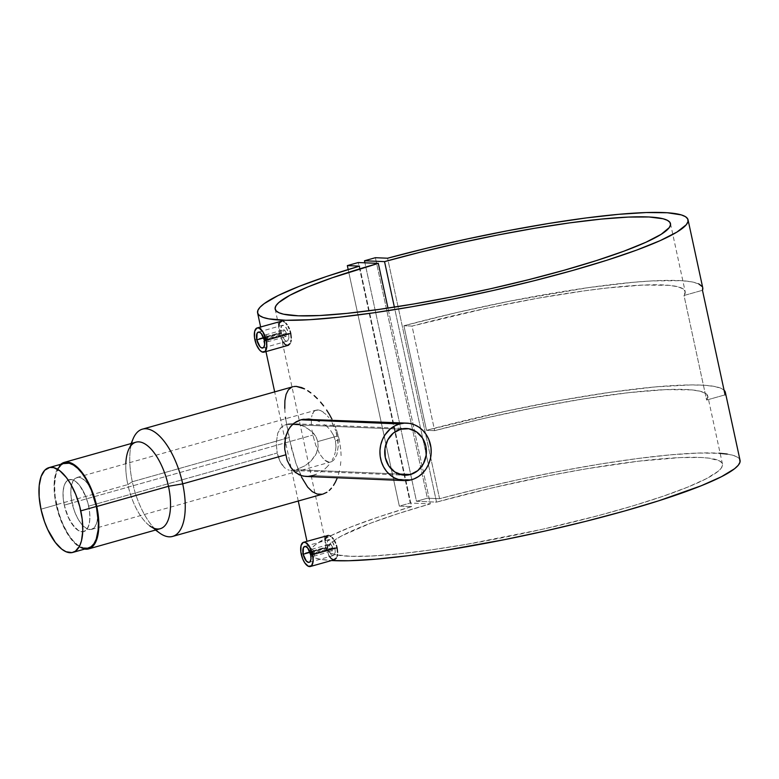<?xml version="1.0" encoding="UTF-8"?>
<svg xmlns="http://www.w3.org/2000/svg" width="779" height="779" viewBox="0 0 779 779"><rect width="100%" height="100%" fill="white"/><g stroke="black" fill="none" stroke-linecap="round" stroke-linejoin="round"><path stroke-width="0.58" stroke-dasharray="3.9 2.92" d="M96.44 503.955L88.65 506.146A26.963 11.704 74.3 0 1 83.772 531.59A26.963 11.704 74.3 0 1 64.267 505.123L72.067 502.922A26.963 11.704 -105.7 0 0 91.571 529.389A26.963 11.704 -105.7 0 0 96.44 503.955L93.353 493.905L87.618 483.555L85.018 480.624L81.084 477.897L78.601 477.293L75.31 478.277L73.518 480.137L71.639 484.587L70.84 490.663L71.201 497.83L74.229 510.537L77.257 517.529L80.889 523.322L83.489 526.253L87.423 528.98L91.075 529.506L94.142 527.782L96.353 523.975L97.531 518.386L97.56 511.521L96.44 503.955A26.963 11.704 -105.7 0 0 76.936 477.488A26.963 11.704 -105.7 0 0 72.067 502.922L64.267 505.123A26.963 11.704 74.3 0 1 69.146 479.679A26.963 11.704 74.3 0 1 88.65 506.146L96.44 503.955M64.511 463.242A44.043 19.124 -105.7 0 0 56.555 504.792L40.966 509.184L56.555 504.792A44.043 19.124 -105.7 0 0 88.407 548.026M63.518 463.593L60.314 465.861M58.931 467.585L55.854 474.849L54.549 484.762L55.134 496.476L58.737 513.137L63.255 525.017L68.912 535.231L73.08 540.665L77.374 544.764L83.694 548.046M87.599 548.212L88.387 548.026M64.267 505.123L63.157 497.557L63.187 490.682L64.355 485.103L65.728 482.337L68.542 479.893L72.028 479.669L75.904 481.675L79.828 485.755L85.554 496.106L88.037 503.585L89.517 511.238L89.877 518.415L89.079 524.481L87.19 528.931L85.408 530.801L83.275 531.697L80.889 531.599L78.328 530.499L74.385 527.081L68.377 517.499L64.267 505.123A26.963 11.704 74.3 0 1 69.146 479.679A26.963 11.704 74.3 0 1 88.65 506.146L277.227 453.008L276.204 443.329L277.762 433.114L280.216 428.489L282.787 426.064L286.487 424.38L400.659 429.2L286.487 424.38L288.756 423.912L284.481 425.11L281.375 427.204L277.762 433.114L276.204 443.329L277.227 453.008L88.65 506.146A26.963 11.704 74.3 0 1 83.772 531.59A26.963 11.704 74.3 0 1 64.267 505.123L312.866 435.062L64.267 505.123L67.364 515.162L71.834 523.751L78.328 530.499L83.275 531.697L86.342 529.983L88.563 526.166L89.731 520.586L89.76 513.712L88.65 506.146L86.479 498.541L83.45 491.539L79.828 485.755L75.904 481.675L72.028 479.669L68.542 479.893L65.728 482.337L64.355 485.103L63.187 490.682L63.157 497.557L64.267 505.123M311.055 552.701L329.478 547.51L330.471 550.003L331.835 551.074L332.769 550.101L332.73 547.656L314.307 552.847A3.593 1.558 74.3 0 1 313.664 556.235A3.593 1.558 74.3 0 1 311.055 552.701A3.593 1.558 -105.7 0 0 312.817 556.011A3.593 1.558 -105.7 0 0 314.307 552.847L313.129 553.041A2.697 1.168 74.3 0 1 311.999 555.417A2.697 1.168 74.3 0 1 310.685 552.944L311.697 555.135L312.895 555.427L313.129 553.041L312.116 550.85L310.918 550.558L310.685 552.944A2.697 1.168 74.3 0 1 310.724 550.87A2.697 1.168 74.3 0 1 311.941 550.675A2.697 1.168 74.3 0 1 313.129 553.041L314.307 552.847A3.593 1.558 -105.7 0 0 312.739 549.682A3.593 1.558 -105.7 0 0 311.103 549.945A3.593 1.558 -105.7 0 0 311.055 552.701A3.593 1.558 74.3 0 1 311.707 549.312A3.593 1.558 74.3 0 1 314.307 552.847L332.73 547.656L331.708 545.173L330.325 544.102L329.41 545.076L329.478 547.51L311.055 552.701M331.835 551.074L332.399 550.831L331.153 550.782L329.653 548.202L329.322 545.592L330.325 544.102L329.76 544.346M327.073 544.336L327.472 547.394L310.023 552.311L327.472 547.394L330.481 554.151L332.808 555.612L334.123 555.057L335.243 552.155L334.951 547.715L332.565 542.018L329.342 539.574L328.066 540.12L327.277 541.785L327.881 548.961L331.27 554.93L332.808 555.612L334.123 555.057L335.243 552.155L334.951 547.715L310.655 554.56L334.951 547.715L333.315 543.245L330.111 539.759L327.599 540.821L327.073 544.336M329.488 556.625L325.7 547.267L301.23 554.161L325.7 547.267L329.079 556.011L331.387 558.757L334.493 559.702M264.714 338.349L283.128 333.159L284.131 335.652L285.484 336.723L286.429 335.739L286.38 333.295L267.966 338.485A3.593 1.558 74.3 0 1 267.314 341.874A3.593 1.558 74.3 0 1 264.714 338.349A3.593 1.558 -105.7 0 0 266.467 341.65A3.593 1.558 -105.7 0 0 267.966 338.485L266.778 338.69A2.697 1.168 74.3 0 1 265.658 341.066A2.697 1.168 74.3 0 1 264.344 338.583L265.357 340.783L266.545 341.066L266.866 339.196L265.766 336.489L264.568 336.197L264.344 338.583A2.697 1.168 74.3 0 1 264.373 336.518A2.697 1.168 74.3 0 1 265.6 336.324A2.697 1.168 74.3 0 1 266.778 338.69L267.966 338.485A3.593 1.558 -105.7 0 0 266.389 335.33A3.593 1.558 -105.7 0 0 264.763 335.583A3.593 1.558 -105.7 0 0 264.714 338.349A3.593 1.558 74.3 0 1 265.366 334.951A3.593 1.558 74.3 0 1 267.966 338.485L286.38 333.295L285.357 330.812L283.975 329.751L283.059 330.715L283.128 333.159L264.714 338.349M285.484 336.723L286.049 336.479L284.812 336.431L283.313 333.84L283.059 330.715L283.975 329.751L283.41 329.984M280.732 329.975L281.122 333.032L263.682 337.95L281.122 333.032L284.131 339.8L286.458 341.251L287.782 340.696L288.892 337.794L288.6 333.354L286.214 327.657L283.001 325.213L281.716 325.758L280.927 327.433L281.531 334.6L284.919 340.569L286.458 341.251L287.782 340.696L288.892 337.794L288.6 333.354L264.315 340.199L288.6 333.354L286.964 328.884L283.77 325.398L281.716 325.758L280.732 329.975M283.137 342.273L279.349 332.906L254.889 339.8L279.349 332.906L282.728 341.65L285.036 344.406L288.152 345.34M312.905 475.57L411.594 479.737L312.905 475.57L317.881 473.632L310.441 476.135L305.641 476.427M293.634 423.747L291.161 423.708L298.513 424.467L305.456 426.95L313.275 432.89L316.079 436.961L317.754 441.586L318.124 446.445L317.238 451.187L315.281 455.559L310.84 461.197L305.115 465.696L296.283 469.688L398.77 474.022L296.283 469.688L305.115 465.696L310.84 461.197L316.371 453.436L318.124 446.445L317.754 441.586L316.079 436.961L311.551 431.118L303.226 425.947L293.05 423.718L406.55 428.508M291.161 423.708L288.756 423.912L291.161 423.708M155.518 530.041L149.782 525.883A44.939 19.514 74.3 0 1 127.844 484.577L132.313 481.734A55.728 24.198 -105.7 0 0 159.52 532.953M135.965 442.18A44.939 19.514 -105.7 0 0 127.844 484.577L56.146 504.773L61.298 521.511L68.756 535.835L73.002 541.386L77.394 545.563L84.668 549.078A44.939 19.514 74.3 0 1 56.146 504.773L127.844 484.577A44.939 19.514 -105.7 0 0 160.338 528.688M320.315 472.288L322.633 470.73L320.315 472.288M324.862 468.958L326.956 466.981L324.862 468.958M328.884 464.849L326.956 466.981L328.884 464.849M332.156 460.136L333.461 457.565L332.156 460.136M334.522 454.917L335.311 452.161L334.522 454.917M335.992 446.494L335.311 452.161L335.992 446.494L335.428 440.817L335.992 446.494M339.303 439.726L335.428 440.817L339.303 439.726L340.861 450.369L339.303 439.726L336.294 429.2L339.303 439.726M341.085 455.608L340.861 450.369L341.085 455.608M340.433 465.521L340.929 460.671L340.433 465.521M338.456 474.518L339.595 470.156L338.456 474.518M155.917 529.934A55.728 24.198 74.3 0 1 132.313 481.734L288.931 437.594L296.02 463.612L303.421 480.789L307.656 487.128L312.262 491.637L314.648 493.107L319.575 494.441L323.139 494.013M311.941 429.998L312.866 435.062L311.941 429.998M311.298 420.767L311.396 425.168L311.298 420.767M312.009 415.314L311.649 416.96L312.009 415.314M313.82 411.614L312.496 413.863L315.622 410.27L313.82 411.614M317.832 409.881L315.622 410.27L320.373 410.465L317.832 409.881M76.936 477.488L315.622 410.27M323.158 411.994L320.373 410.465L326.031 414.418L323.158 411.994M327.472 415.947L328.884 417.671L327.472 415.947M330.238 419.55L331.542 421.595L330.238 419.55M333.909 426.084L331.542 421.595L335.837 430.972L333.909 426.084M337.239 436.094L335.837 430.972L338.047 441.196L338.242 446.133L336.879 454.654L333.607 460.301L331.464 461.743L329.147 462.161L326.713 461.538L324.278 459.912L319.643 453.923L315.729 445.179L312.866 435.062L315.729 445.179L319.643 453.923L324.278 459.912L329.147 462.161L331.464 461.743L333.607 460.301L336.879 454.654L338.242 446.133L337.239 436.094L317.754 441.586L337.239 436.094M740.05 460.321A220.204 27.966 -12.2 0 0 439.58 498.716L387.582 258.219L439.58 498.716L478.822 488.696L519.749 479.348L560.87 471.003L600.658 463.972L637.68 458.519L670.553 454.829L698.091 453.057L720.147 453.31M411.526 506.623A220.204 27.966 -12.2 0 0 309.594 553.392A220.204 27.966 -12.2 0 0 331.513 560.539L320.821 559.371L315.164 557.939L311.434 556.031L309.662 553.674L309.876 550.889L312.048 547.705L316.186 544.141L330.15 536.02L351.251 526.828L378.711 516.915L411.526 506.623L399.335 506.107L348.184 269.534L399.335 506.107L410.251 503.03L358.252 262.533L410.251 503.03L430.31 503.877A202.228 25.678 -12.2 0 0 327.161 549.594A202.228 25.678 -12.2 0 0 337.404 555.067A202.228 25.678 -12.2 0 0 559.429 525.358A202.228 25.678 -12.2 0 0 722.484 464.118A202.228 25.678 -12.2 0 0 436.542 502.124L394.378 307.14L436.542 502.124L416.483 501.277L364.923 262.815L416.483 501.277L427.389 498.2L375.39 257.703L427.389 498.2L439.58 498.716L427.389 498.2L416.483 501.277L436.542 502.124L491.374 488.082L549.059 475.638L586.675 468.763L638.254 461.236L680.184 457.585L700.964 457.487L708.88 458.14L719.397 460.827L721.899 462.833L722.532 465.267L721.266 468.091L718.141 471.285L706.417 478.657L687.779 487.099L662.958 496.291L632.889 505.883L598.71 515.513L542.612 529.233L466.319 544.385L430.787 549.945L398.829 553.879L371.661 556.021L350.307 556.303L335.583 554.697L330.9 553.207L328.056 551.279L327.092 548.922L327.998 546.167L335.428 539.565L341.864 535.786L371.31 522.933L398.41 513.536L430.31 503.877L387.981 308.114L430.31 503.877L410.251 503.03L399.335 506.107L411.526 506.623L360.093 268.745L411.526 506.623M359.528 266.126L360.093 268.745L359.528 266.126M698.724 283.877L691.752 281.862L681.489 280.683L651.867 280.917L632.967 282.319L588.515 287.607L510.732 300.957L456.319 312.661L403.902 325.749L426.502 430.31A220.204 27.966 167.8 0 1 724.071 390.191L721.335 388.439L714.353 386.423L704.099 385.245L690.739 384.933L655.577 386.89L611.116 392.168L560.208 400.435L506.107 411.156L426.502 430.31L434.663 430.66A202.228 25.678 167.8 0 1 707.79 396.16A202.228 25.678 167.8 0 1 706.621 400.055L684.011 295.494A202.228 25.678 -12.2 0 0 685.179 291.589A202.228 25.678 -12.2 0 0 412.052 326.089L434.663 430.66L426.502 430.31L403.902 325.749L412.052 326.089L486.992 308.172L537.714 298.25L585.068 290.742L606.49 288.064L643.006 285.056L669.132 285.338L677.72 286.721L683.115 288.892L685.218 291.843L684.011 295.494L702.463 290.294L684.011 295.494L706.621 400.055L725.074 394.856L706.621 400.055L707.829 396.404L705.716 393.463L700.321 391.282L691.742 389.899L665.617 389.617L629.101 392.626L584.63 398.731L535.173 407.514L484.041 418.401L434.663 430.66L412.052 326.089L403.902 325.749A220.204 27.966 -12.2 0 1 702.746 287.792M334.785 559.595L333.714 559.789M327.394 535.572L328.436 535.387L326.508 536.215L325.34 538.747L325.077 542.622L325.096 540.558M325.281 544.891L325.7 547.267L325.281 544.891M301.424 476.972L296.02 463.612L291.453 448.256L285.62 418.674M323.11 494.022L322.058 494.266M334.288 424.107L336.294 429.2L334.288 424.107M291.745 387.163L288.357 389.851L286.088 394.388L284.91 400.601L284.997 412.607L284.744 408.274M285.445 417.232L288.931 437.594L132.313 481.734A55.728 24.198 74.3 0 1 131.544 443.426M288.444 345.243L287.373 345.428M281.044 321.221L282.086 321.036L280.158 321.854L278.999 324.395L278.736 328.261L278.746 326.197M278.94 330.53L279.349 332.906L278.94 330.53M727.226 454.079L733.331 455.403L737.509 457.205L740.04 460.292M278.502 457.604L277.227 453.008L280.158 461.635L278.502 457.604M282.105 464.917L280.158 461.635L284.238 467.4L282.105 464.917M285.387 468.374L284.238 467.4L285.387 468.374M287.86 469.756L289.223 470.175L287.86 469.756M290.713 470.389L296.283 469.688L291.083 470.409L404.574 475.2M91.571 529.389L331.464 461.743M333.616 435.442L335.428 440.817L333.616 435.442L330.656 430.563L333.616 435.442M328.816 428.392L326.761 426.405L328.816 428.392M324.512 424.633L326.761 426.405L324.512 424.633M319.614 421.77L316.985 420.679L319.614 421.77M314.297 419.852L308.416 418.966M56.146 504.773L54.287 492.162L54.335 480.711L56.292 471.412L58.581 466.806L60.781 464.294A44.939 19.514 74.3 0 0 56.146 504.773M133.034 438.966A55.728 24.198 -105.7 0 0 132.313 481.734L127.844 484.577A44.939 19.514 74.3 0 1 125.808 463.709M283.001 325.213L281.716 325.758M286.458 341.251L287.782 340.696M283.975 329.751L286.205 332.614L286.049 336.479M329.342 539.574L328.066 540.12M332.808 555.612L334.123 555.057M330.325 544.102L332.545 546.965L332.399 550.831M702.736 287.743L702.317 286.701M313.664 556.235L332.049 551.055M312.817 556.011L311.999 555.417M328.835 539.633L304.677 546.439M267.314 341.874L285.708 336.694M266.467 341.65L265.658 341.066M282.485 325.271L258.326 332.078M309.594 553.392L306.975 541.308M298.269 501.024L274.675 391.886M265.96 351.592L260.634 326.946M670.485 223.622L685.179 291.589M275.162 309.097L327.161 549.594M722.484 464.118L707.79 396.16M131.135 443.533L128.418 450.087M286.974 341.192L262.815 347.999M264.763 335.583L264.373 336.518M265.366 334.951L283.751 329.77M333.324 555.544L309.166 562.36M311.103 549.945L310.724 550.87M311.707 549.312L330.101 544.131"/><path stroke-width="1.17" d="M72.817 552.418L88.407 548.026A44.043 19.124 -105.7 0 0 96.372 506.477L80.782 510.868A44.043 19.124 74.3 0 1 72.817 552.418A44.043 19.124 74.3 0 1 40.966 509.184A44.043 19.124 74.3 0 1 48.931 467.634A44.043 19.124 74.3 0 1 80.782 510.868L96.372 506.477A44.043 19.124 -105.7 0 0 64.511 463.242L48.931 467.634M40.966 509.184L39.145 496.827L39.193 485.609L41.112 476.485L44.724 470.253L49.739 467.449L53.644 467.614L59.964 470.896L66.371 477.556L70.412 483.584L75.738 494.461L79.779 506.681L82.204 519.184L82.788 530.898L81.483 540.811L79.614 545.991L75.485 551.133L72.009 552.603L66.049 551.736L61.784 549.156L55.377 542.496L47.665 529.408L44.5 521.618L40.966 509.184M83.694 548.046L87.599 548.212L91.075 546.741L93.986 543.684L96.226 539.175L98.144 530.051L98.388 522.748L96.372 506.477L91.318 490.069L85.992 479.192L81.951 473.165L77.705 468.374L73.401 465.014L69.224 463.223L63.518 463.593M60.314 465.861L58.931 467.585M303.177 554.239A8.267 3.593 74.3 0 1 304.677 546.439A8.267 3.593 74.3 0 1 310.655 554.56A8.267 3.593 74.3 0 1 309.166 562.36A8.267 3.593 74.3 0 1 303.177 554.239L310.023 552.311L303.177 554.239L303.401 547.647L305.183 546.381L307.549 547.822L310.655 554.56L310.987 558.981L309.954 561.863L308.65 562.419L306.283 560.977L303.177 554.239M312.603 554.638A12.581 5.463 74.3 0 1 310.334 566.508A12.581 5.463 74.3 0 1 301.23 554.161A12.581 5.463 74.3 0 1 303.508 542.291A12.581 5.463 74.3 0 1 312.603 554.638L337.073 547.744L312.603 554.638L309.078 545.943L305.436 542.476L303.226 542.388L301.035 545.602L300.821 551.785L302.671 558.845L304.764 562.857L308.396 566.314L311.532 565.758L313.109 561.377L312.603 554.638M337.609 552.399L337.073 547.744L337.609 552.399M337.122 556.333L337.482 554.502L337.122 556.333M329.079 556.011L331.387 558.757L333.714 559.789L336.528 557.842L334.785 559.595M256.836 339.887A8.267 3.593 74.3 0 1 258.326 332.078A8.267 3.593 74.3 0 1 264.315 340.199A8.267 3.593 74.3 0 1 262.815 347.999A8.267 3.593 74.3 0 1 256.836 339.887L263.682 337.95L256.836 339.887L257.051 333.285L258.842 332.02L261.208 333.461L264.315 340.199L264.646 344.63L263.604 347.512L261.54 347.872L259.933 346.616L256.836 339.887M266.262 340.277A12.581 5.463 74.3 0 1 263.984 352.147A12.581 5.463 74.3 0 1 254.889 339.8A12.581 5.463 74.3 0 1 257.158 327.93A12.581 5.463 74.3 0 1 266.262 340.277L290.733 333.383L266.262 340.277L262.727 331.581L259.095 328.125L256.875 328.027L254.684 331.241L254.48 337.424L256.33 344.484L259.602 350.053L262.046 351.962L265.181 351.407L266.769 347.015L266.262 340.277M291.258 338.047L290.733 333.383L291.258 338.047M290.771 341.981L291.142 340.15L290.771 341.981M282.728 341.65L285.036 344.406L287.373 345.428L290.178 343.481L288.444 345.243M312.905 475.57L307.997 476.417L303.382 476.144L299.165 474.8L293.693 470.944L290.655 467.254L287.13 460.292L284.724 449.191L287.13 460.292L290.655 467.254L295.397 472.464L301.21 475.599L305.641 476.427L404.35 480.594A28.765 25.649 -87.6 0 1 380.025 454.858A28.765 25.649 -87.6 0 1 399.53 423.971L300.85 419.803L294.131 423.114L290.616 426.502L287.918 430.66L285.377 438.032L284.724 449.191L284.656 443.485L286.029 435.432L289.175 428.489L292.261 424.711L296.205 421.751L300.85 419.803L308.796 418.985L314.297 419.852M406.774 423.124L303.421 419.248L300.85 419.803L399.53 423.971A28.765 25.649 -87.6 0 1 406.774 423.124A28.765 25.649 -87.6 0 1 431.099 448.85A28.765 25.649 -87.6 0 1 411.594 479.737A28.765 25.649 -87.6 0 1 404.35 480.594M410.465 474.508L398.77 474.022L410.465 474.508A23.37 20.838 -87.6 0 1 404.574 475.2A23.37 20.838 -87.6 0 1 384.816 454.293A23.37 20.838 -87.6 0 1 400.659 429.2A23.37 20.838 -87.6 0 1 406.55 428.508A23.37 20.838 -87.6 0 1 426.317 449.415A23.37 20.838 -87.6 0 1 410.465 474.508L402.334 474.966L394.7 471.908L388.721 465.803L385.303 457.565L384.972 448.461L387.776 439.872L393.288 433.105L400.659 429.2L408.79 428.742L416.424 431.8L422.403 437.905L425.821 446.143L426.152 455.248L423.357 463.836L417.846 470.604L410.465 474.508M155.518 530.041L159.52 532.953A55.728 24.198 -105.7 0 0 182.695 483.856L168.468 486.291A44.939 19.514 74.3 0 1 149.782 525.883M88.65 548.893L160.338 528.688A44.939 19.514 -105.7 0 0 168.468 486.291L96.771 506.486A44.939 19.514 74.3 0 1 88.65 548.893A44.939 19.514 74.3 0 1 84.668 549.078M131.544 443.426A55.728 24.198 74.3 0 1 142.391 429.161A55.728 24.198 74.3 0 1 182.695 483.856L285.552 454.868L182.695 483.856A55.728 24.198 74.3 0 1 172.617 536.429A55.728 24.198 74.3 0 1 155.917 529.934M337.044 478.51L335.389 482.143L337.044 478.51M333.509 485.385L335.389 482.143L333.509 485.385M329.244 490.458L331.445 488.17L329.244 490.458M172.617 536.429L323.139 494.013L326.917 492.27L323.11 494.022M739.738 459.454L739.992 462.142L738.278 465.238L734.597 468.715L721.5 476.69L701.197 485.765L658.917 500.731L624.359 511.063L586.149 521.239L545.689 530.889L504.471 539.652L444.497 550.461L407.904 555.729L375.585 559.195L348.739 560.744L331.513 560.539A220.204 27.966 -12.2 0 0 576.363 523.673A220.204 27.966 -12.2 0 0 740.05 460.321L725.356 392.353A220.204 27.966 167.8 0 1 725.074 394.856L702.463 290.294A220.204 27.966 -12.2 0 0 702.746 287.792L688.052 219.824A220.204 27.966 167.8 0 1 478.734 293.693A220.204 27.966 167.8 0 1 257.596 312.895A220.204 27.966 167.8 0 1 359.528 266.126L347.337 265.61L359.528 266.126L326.713 276.409L299.253 286.331L278.152 295.523L264.188 303.644L260.05 307.208L257.878 310.393L257.664 313.177L259.436 315.534L263.166 317.433L268.823 318.864L285.689 320.276L309.419 319.711L339.128 317.189L373.745 312.807L411.994 306.722L452.472 299.155L493.691 290.382L534.151 280.732L572.361 270.556L606.919 260.225L636.57 250.127L660.212 240.614L676.99 232.045L686.28 224.732L687.993 221.635L687.74 218.948L685.51 216.698L681.333 214.907L667.272 212.745L646.093 212.55L618.555 214.332L585.681 218.013L548.659 223.476L508.872 230.506L467.751 238.851L426.824 248.199L387.582 258.219A220.204 27.966 167.8 0 1 688.052 219.824M702.736 287.743L702.463 290.294L725.074 394.856L724.928 391.272L724.061 390.191A220.204 27.966 167.8 0 1 725.356 392.353M336.44 545.358L337.073 547.744L336.44 545.358M334.551 540.947L335.583 543.07L334.551 540.947M332.136 537.549L333.383 539.087L332.136 537.549M329.614 535.67L330.861 536.4L329.614 535.67M325.086 540.684L325.817 537.286L328.436 535.387L303.508 542.291M322.058 494.266L317.082 494.052L312.262 491.637L307.656 487.128L301.424 476.972M331.961 419.16L329.4 414.477L331.961 419.16M326.615 410.056L329.4 414.477L326.615 410.056M320.529 402.081L323.636 405.898L320.529 402.081M314.103 395.566L317.345 398.644L314.103 395.566M307.686 390.678L310.86 392.898L307.686 390.678M301.609 387.572L304.589 388.896L296.234 386.384L301.609 387.572M293.858 386.53L296.234 386.384L293.858 386.53M284.744 408.274L284.91 400.601L286.088 394.388L288.357 389.851L291.745 387.163M285.62 418.674L285.445 417.232M290.09 330.997L290.733 333.383L290.09 330.997M288.211 326.586L289.243 328.709L288.211 326.586M285.796 323.197L287.042 324.726L285.796 323.197M283.264 321.308L284.51 322.039L283.264 321.308M278.746 326.333L279.476 322.934L282.086 321.036L257.158 327.93M384.544 261.627A202.228 25.678 167.8 0 1 670.485 223.622A202.228 25.678 167.8 0 1 478.248 291.463A202.228 25.678 167.8 0 1 275.162 309.097A202.228 25.678 167.8 0 1 378.312 263.38L387.981 308.114L378.312 263.38L358.252 262.533L347.337 265.61L348.184 269.534L347.337 265.61L358.252 262.533L378.312 263.38L332.195 277.791L307.9 286.925L289.866 295.29L278.794 302.544L276.009 305.67L275.094 308.426L276.058 310.782L278.901 312.71L283.585 314.2L298.308 315.807L319.663 315.524L346.83 313.382L378.789 309.448L414.321 303.878L452.073 296.887L490.614 288.736L528.483 279.729L564.239 270.216L596.519 260.556L624.096 251.12L645.927 242.259L661.176 234.313L669.278 227.585L670.534 224.761L669.901 222.336L667.399 220.33L663.046 218.753L648.965 216.981L628.186 217.088L601.505 219.065L569.936 222.843L534.676 228.266L497.06 235.141L458.529 243.204L420.543 252.143L384.544 261.627L394.378 307.14L384.544 261.627L364.484 260.78L384.544 261.627M364.923 262.815L364.484 260.78L364.923 262.815M375.39 257.703L364.484 260.78L375.39 257.703L387.582 258.219L375.39 257.703M719.27 453.242L727.226 454.079M64.267 462.375A44.939 19.514 74.3 0 1 96.771 506.486L168.468 486.291A44.939 19.514 -105.7 0 0 135.965 442.18L64.267 462.375A44.939 19.514 74.3 0 0 60.781 464.294L65.095 462.19L69.078 462.356L75.534 465.706L79.916 469.883L86.187 478.657L89.936 485.853L95.749 502.212L98.222 514.977L98.836 523.099L97.482 537.052L95.583 542.34L91.367 547.579L87.823 549.078L83.84 548.913M125.808 463.709A44.939 19.514 74.3 0 1 128.418 450.087A44.939 19.514 74.3 0 1 148.799 446.834A44.939 19.514 74.3 0 1 168.468 486.291L182.695 483.856A55.728 24.198 -105.7 0 0 158.312 434.935A55.728 24.198 -105.7 0 0 133.034 438.966L131.135 443.533M399.53 423.971L394.787 425.879L390.454 428.781L385.079 434.76L382.46 439.599L380.727 444.906L379.948 450.486L380.152 456.114L381.34 461.577L383.453 466.67L386.413 471.198L390.113 474.976L394.408 477.868L399.121 479.757L404.097 480.575L409.121 480.292L414.009 478.919L418.566 476.495L422.637 473.135L426.045 468.948L428.664 464.109L430.397 458.802L431.177 453.222L430.972 447.594L428.839 439.522L426.298 434.692L422.948 430.524L418.936 427.165L414.399 424.769L409.54 423.406L404.515 423.133L399.53 423.971M702.317 286.701L698.724 283.877M310.334 566.508L334.493 559.702M263.984 352.147L288.152 345.34M306.975 541.308L298.269 501.024M274.675 391.886L265.96 351.592M260.634 326.946L257.596 312.905M292.914 386.744L142.391 429.161"/></g></svg>
